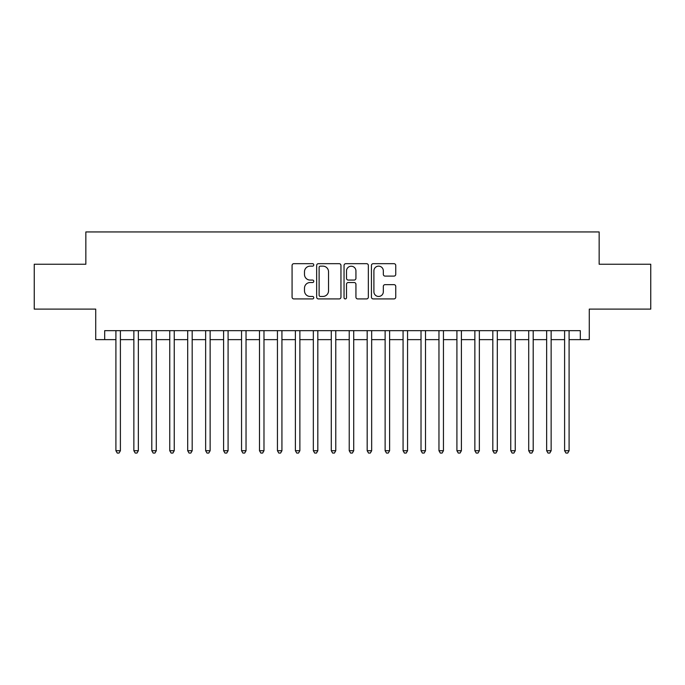 <?xml version="1.0" encoding="UTF-8"?>
<svg xmlns="http://www.w3.org/2000/svg" width="685" height="685" viewBox="0 0 685 685"><rect width="100%" height="100%" fill="white"/><g stroke="black" fill="none" stroke-linecap="round" stroke-linejoin="round"><path stroke-width="1.03" d="M313.781 264.915A1.233 1.233 0 0 0 312.548 263.682L293.831 263.682A1.764 1.764 0 0 0 292.075 265.446L292.075 297.153A1.764 1.764 0 0 0 293.831 298.917L312.548 298.917A1.233 1.233 0 0 0 313.781 297.684A1.233 1.233 0 0 0 312.548 296.451L310.125 296.451A5.634 5.634 0 0 1 304.491 290.808L304.491 288.171A5.634 5.634 0 0 1 310.125 282.528L312.548 282.528A1.233 1.233 0 0 0 313.781 281.295A1.233 1.233 0 0 0 312.548 280.062L310.125 280.062A5.634 5.634 0 0 1 304.491 274.428L304.491 271.782A5.634 5.634 0 0 1 310.125 266.148L312.548 266.148A1.233 1.233 0 0 0 313.781 264.915M393.986 276.098A1.764 1.764 0 0 0 395.75 274.342L395.75 265.446A1.764 1.764 0 0 0 393.986 263.682L373.197 263.682A1.764 1.764 0 0 0 371.433 265.446L371.433 297.153A1.764 1.764 0 0 0 373.197 298.917L393.986 298.917A1.764 1.764 0 0 0 395.75 297.153L395.75 286.407A1.764 1.764 0 0 0 393.986 284.643L385.09 284.643A1.764 1.764 0 0 0 383.326 286.407L383.326 291.733A4.709 4.709 0 0 1 378.617 296.451A4.709 4.709 0 0 1 373.899 291.733L373.899 270.858A4.709 4.709 0 0 1 378.617 266.148A4.709 4.709 0 0 1 383.326 270.858L383.326 274.342A1.764 1.764 0 0 0 385.09 276.098L393.986 276.098M104.694 339.632L104.694 330.658L580.306 330.658L580.306 339.632L589.28 339.632L589.28 309.115L650.75 309.115L650.75 264.247L599.152 264.247L599.152 231.941L85.848 231.941L85.848 264.247L34.25 264.247L34.25 309.115L95.72 309.115L95.72 339.632L115.911 339.632M340.959 265.446A1.764 1.764 0 0 0 339.195 263.682L318.405 263.682A1.764 1.764 0 0 0 316.65 265.446L316.65 297.153A1.764 1.764 0 0 0 318.405 298.917L339.195 298.917A1.764 1.764 0 0 0 340.959 297.153L340.959 265.446M345.805 263.682L366.595 263.682A1.764 1.764 0 0 1 368.35 265.446L368.35 297.153A1.764 1.764 0 0 1 366.595 298.917L357.698 298.917A1.764 1.764 0 0 1 355.935 297.153L355.935 284.292A1.764 1.764 0 0 0 354.171 282.528L348.271 282.528A1.764 1.764 0 0 0 346.507 284.292L346.507 297.684A1.233 1.233 0 0 1 345.274 298.917A1.233 1.233 0 0 1 344.041 297.684L344.041 265.446A1.764 1.764 0 0 1 345.805 263.682M120.397 339.632L133.858 339.632M138.344 339.632L151.805 339.632M156.291 339.632L169.752 339.632M174.238 339.632L187.699 339.632M192.185 339.632L205.646 339.632M210.132 339.632L223.601 339.632M228.088 339.632L241.548 339.632M246.035 339.632L259.495 339.632M263.982 339.632L277.442 339.632M281.929 339.632L295.389 339.632M299.876 339.632L313.336 339.632M317.823 339.632L331.283 339.632M335.77 339.632L349.23 339.632M353.717 339.632L367.177 339.632M371.664 339.632L385.124 339.632M389.611 339.632L403.071 339.632M407.558 339.632L421.018 339.632M425.505 339.632L438.965 339.632M443.452 339.632L456.912 339.632M461.399 339.632L474.868 339.632M479.354 339.632L492.815 339.632M497.301 339.632L510.762 339.632M515.248 339.632L528.709 339.632M533.195 339.632L546.656 339.632M551.142 339.632L564.603 339.632M569.089 339.632L580.306 339.632M320.349 266.148A1.233 1.233 0 0 0 319.116 267.381L319.116 295.218A1.233 1.233 0 0 0 320.349 296.451L322.9 296.451A5.634 5.634 0 0 0 328.535 290.808L328.535 271.782A5.634 5.634 0 0 0 322.9 266.148L320.349 266.148M355.935 270.952A4.709 4.709 0 0 0 351.217 266.234A4.709 4.709 0 0 0 346.507 270.952L346.507 278.307A1.764 1.764 0 0 0 348.271 280.062L354.171 280.062A1.764 1.764 0 0 0 355.935 278.307L355.935 270.952M120.397 330.658L120.397 450.721L115.911 450.721L115.911 330.658M120.397 450.721L119.053 453.059L117.255 453.059L115.911 450.721M138.344 330.658L138.344 450.721L133.858 450.721L133.858 330.658M138.344 450.721L137 453.059L135.202 453.059L133.858 450.721M156.291 330.658L156.291 450.721L151.805 450.721L151.805 330.658M156.291 450.721L154.947 453.059L153.149 453.059L151.805 450.721M174.238 330.658L174.238 450.721L169.752 450.721L169.752 330.658M174.238 450.721L172.894 453.059L171.104 453.059L169.752 450.721M192.185 330.658L192.185 450.721L187.699 450.721L187.699 330.658M192.185 450.721L190.841 453.059L189.051 453.059L187.699 450.721M210.132 330.658L210.132 450.721L205.646 450.721L205.646 330.658M210.132 450.721L208.788 453.059L206.998 453.059L205.646 450.721M228.088 330.658L228.088 450.721L223.601 450.721L223.601 330.658M228.088 450.721L226.735 453.059L224.945 453.059L223.601 450.721M246.035 330.658L246.035 450.721L241.548 450.721L241.548 330.658M246.035 450.721L244.682 453.059L242.892 453.059L241.548 450.721M263.982 330.658L263.982 450.721L259.495 450.721L259.495 330.658M263.982 450.721L262.629 453.059L260.839 453.059L259.495 450.721M281.929 330.658L281.929 450.721L277.442 450.721L277.442 330.658M281.929 450.721L280.585 453.059L278.786 453.059L277.442 450.721M299.876 330.658L299.876 450.721L295.389 450.721L295.389 330.658M299.876 450.721L298.532 453.059L296.733 453.059L295.389 450.721M317.823 330.658L317.823 450.721L313.336 450.721L313.336 330.658M317.823 450.721L316.479 453.059L314.68 453.059L313.336 450.721M335.77 330.658L335.77 450.721L331.283 450.721L331.283 330.658M335.77 450.721L334.426 453.059L332.627 453.059L331.283 450.721M353.717 330.658L353.717 450.721L349.23 450.721L349.23 330.658M353.717 450.721L352.373 453.059L350.574 453.059L349.23 450.721M371.664 330.658L371.664 450.721L367.177 450.721L367.177 330.658M371.664 450.721L370.32 453.059L368.521 453.059L367.177 450.721M389.611 330.658L389.611 450.721L385.124 450.721L385.124 330.658M389.611 450.721L388.267 453.059L386.468 453.059L385.124 450.721M407.558 330.658L407.558 450.721L403.071 450.721L403.071 330.658M407.558 450.721L406.214 453.059L404.415 453.059L403.071 450.721M425.505 330.658L425.505 450.721L421.018 450.721L421.018 330.658M425.505 450.721L424.161 453.059L422.371 453.059L421.018 450.721M443.452 330.658L443.452 450.721L438.965 450.721L438.965 330.658M443.452 450.721L442.108 453.059L440.318 453.059L438.965 450.721M461.399 330.658L461.399 450.721L456.912 450.721L456.912 330.658M461.399 450.721L460.055 453.059L458.265 453.059L456.912 450.721M479.354 330.658L479.354 450.721L474.868 450.721L474.868 330.658M479.354 450.721L478.002 453.059L476.212 453.059L474.868 450.721M497.301 330.658L497.301 450.721L492.815 450.721L492.815 330.658M497.301 450.721L495.949 453.059L494.159 453.059L492.815 450.721M515.248 330.658L515.248 450.721L510.762 450.721L510.762 330.658M515.248 450.721L513.896 453.059L512.106 453.059L510.762 450.721M533.195 330.658L533.195 450.721L528.709 450.721L528.709 330.658M533.195 450.721L531.851 453.059L530.053 453.059L528.709 450.721M551.142 330.658L551.142 450.721L546.656 450.721L546.656 330.658M551.142 450.721L549.798 453.059L548 453.059L546.656 450.721M569.089 330.658L569.089 450.721L564.603 450.721L564.603 330.658M569.089 450.721L567.745 453.059L565.947 453.059L564.603 450.721"/></g></svg>
